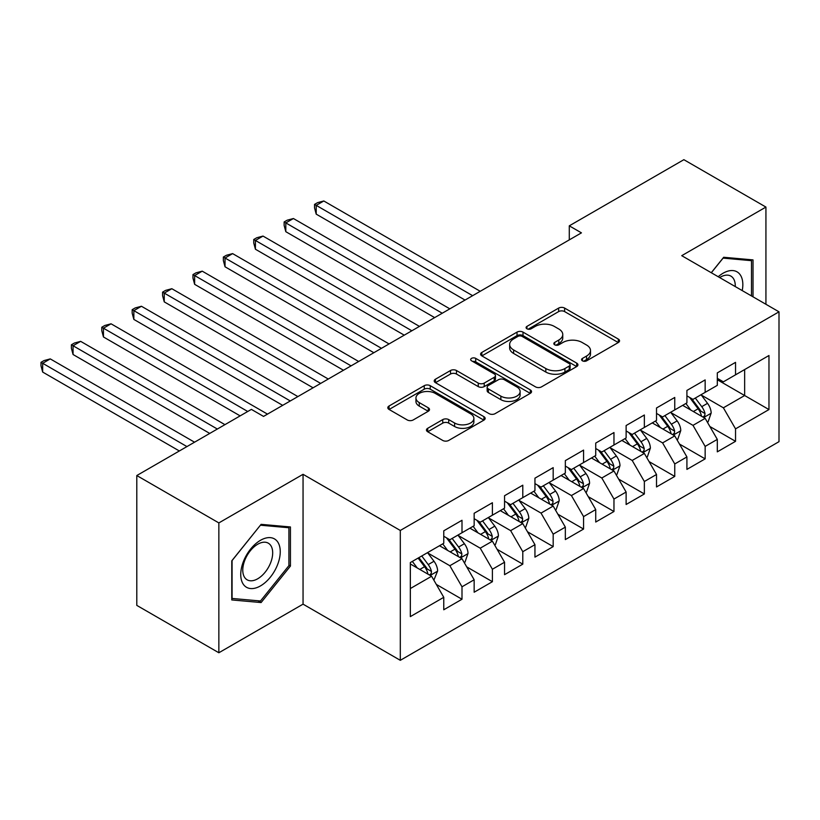 <?xml version="1.0" encoding="UTF-8"?>
<svg xmlns="http://www.w3.org/2000/svg" width="820" height="820" viewBox="0 0 820 820"><rect width="100%" height="100%" fill="white"/><g stroke="black" fill="none" stroke-linecap="round" stroke-linejoin="round"><path stroke-width="1.23" d="M582.446 360.831A2.952 1.701 0 0 0 586.618 360.831L618.321 342.534A4.223 2.439 0 0 0 619.551 340.812A4.223 2.439 0 0 0 618.321 339.08L564.621 308.084A4.223 2.439 0 0 0 558.656 308.084L526.952 326.38A2.952 1.701 0 0 0 526.091 327.59A2.952 1.701 0 0 0 526.952 328.789A2.952 1.701 0 0 0 531.134 328.789L535.234 326.421A13.499 7.79 0 0 1 554.33 326.421L558.799 329.005A13.499 7.79 0 0 1 562.756 334.519A13.499 7.79 0 0 1 558.799 340.034L554.699 342.401A2.952 1.701 0 0 0 553.838 343.611A2.952 1.701 0 0 0 554.699 344.81A2.952 1.701 0 0 0 558.871 344.81L562.981 342.442A13.499 7.79 0 0 1 582.067 342.442L586.546 345.025A13.499 7.79 0 0 1 590.502 350.54A13.499 7.79 0 0 1 586.546 356.054L582.446 358.422A2.952 1.701 0 0 0 581.575 359.621A2.952 1.701 0 0 0 582.446 360.831L582.446 358.422M427.691 428.306A4.223 2.439 0 0 0 426.451 430.029A4.223 2.439 0 0 0 427.691 431.75L442.749 440.442A4.223 2.439 0 0 0 448.714 440.442L483.923 420.127A4.223 2.439 0 0 0 485.153 418.405A4.223 2.439 0 0 0 483.923 416.683L430.223 385.677A4.223 2.439 0 0 0 424.258 385.677L389.049 406.002A4.223 2.439 0 0 0 387.819 407.724A4.223 2.439 0 0 0 389.049 409.446L407.253 419.953A4.223 2.439 0 0 0 413.218 419.953L428.286 411.25A4.223 2.439 0 0 0 429.516 409.529A4.223 2.439 0 0 0 428.286 407.806L419.256 402.599A11.285 6.519 0 0 1 415.955 397.987A11.285 6.519 0 0 1 422.925 391.97A11.285 6.519 0 0 1 435.215 393.385L470.567 413.792A11.285 6.519 0 0 1 473.878 418.405A11.285 6.519 0 0 1 466.908 424.422A11.285 6.519 0 0 1 454.608 423.007L448.714 419.604A4.223 2.439 0 0 0 442.749 419.604L427.691 428.306L427.691 431.75M218.858 522.914L218.858 652.761L303.051 604.155L303.051 474.308L218.858 522.914L136.797 475.538L251.381 409.385L263.538 416.406L581.441 232.859L569.285 225.838L569.285 239.881M303.051 474.308L400.303 530.458L779 311.825L779 441.672L400.303 660.315L400.303 530.458M765.931 304.281L765.931 207.07L681.738 255.676L779 311.825M765.931 207.07L683.87 159.685L569.285 225.838M535.532 386.876A4.223 2.439 0 0 0 541.497 386.876L576.696 366.56A4.223 2.439 0 0 0 577.936 364.838A4.223 2.439 0 0 0 576.696 363.116L523.006 332.11A4.223 2.439 0 0 0 517.03 332.11L481.832 352.436A4.223 2.439 0 0 0 480.602 354.158A4.223 2.439 0 0 0 481.832 355.88L535.532 386.876M472.72 361.466A2.952 1.701 0 0 1 475.713 361.886L475.713 358.371L530.314 389.9A4.223 2.439 0 0 1 531.544 391.622A4.223 2.439 0 0 1 530.314 393.344L495.106 413.659A4.223 2.439 0 0 1 489.14 413.659L435.44 382.663L435.44 379.219A4.223 2.439 0 0 0 434.21 380.941A4.223 2.439 0 0 0 435.44 382.663M435.44 379.219L450.508 370.517A4.223 2.439 0 0 1 456.473 370.517L478.255 383.094A4.223 2.439 0 0 0 484.22 383.094L494.214 377.323A4.223 2.439 0 0 0 495.454 375.601A4.223 2.439 0 0 0 494.214 373.879L471.541 360.79A2.952 1.701 0 0 1 470.68 359.58A2.952 1.701 0 0 1 472.494 358.002A2.952 1.701 0 0 1 475.713 358.371M717.305 379.732L744.652 395.527L744.652 369.553L768.965 355.511L735.54 374.822L735.54 362.358L717.305 372.885L717.305 385.349L705.149 392.36L705.149 379.906L686.914 390.433L686.914 402.897L674.757 409.908L674.757 397.454L656.512 407.981L656.512 420.445L644.356 427.456L644.356 415.002L626.121 425.529L626.121 437.982L613.965 445.004L613.965 432.55L595.73 443.077L595.73 455.53L583.573 462.552L583.573 450.098L565.339 460.625L565.339 473.078L553.182 480.1L553.182 467.646L534.947 478.173L534.947 490.626L522.791 497.648L522.791 485.194L504.556 495.721L504.556 508.174L492.4 515.196L492.4 502.732L474.155 513.269L474.155 525.722L461.998 532.744L461.998 520.28L443.763 530.817L443.763 543.27L410.338 562.571L410.338 616.62L443.763 597.319L431.607 576.255L410.338 563.976M768.965 355.511L768.965 409.559L735.54 428.86L723.383 407.806L701.346 395.086M709.853 426.492L735.54 441.324L735.54 428.86M735.54 441.324L717.305 451.851L717.305 439.397L705.149 446.408L692.992 425.354L670.955 412.634M679.462 444.04L705.149 458.872L705.149 446.408M705.149 458.872L686.914 469.399L686.914 456.935L674.757 463.956L662.591 442.902L640.563 430.182M649.071 461.588L674.757 476.42L674.757 463.956M674.757 476.42L656.512 486.947L656.512 474.483L644.356 481.504L632.199 460.45L610.162 447.73M618.68 479.136L644.356 493.968L644.356 481.504M644.356 493.968L626.121 504.495L626.121 492.031L613.965 499.052L601.808 477.998L579.771 465.278M588.288 496.684L613.965 511.516L613.965 499.052M613.965 511.516L595.73 522.043L595.73 509.579L583.573 516.6L571.417 495.546L549.38 482.816M557.887 514.232L583.573 529.054L583.573 516.6M583.573 529.054L565.339 539.591L565.339 527.127L553.182 534.148L541.026 513.094L518.988 500.364M527.496 531.78L553.182 546.602L553.182 534.148M553.182 546.602L534.947 557.128L534.947 544.675L522.791 551.696L510.634 530.632L488.597 517.912M497.104 549.328L522.791 564.15L522.791 551.696M522.791 564.15L504.556 574.676L504.556 562.223L492.4 569.244L480.233 548.18L458.206 535.46M466.713 566.876L492.4 581.698L492.4 569.244M492.4 581.698L474.155 592.224L474.155 579.771L461.998 586.792L449.842 565.728L427.814 553.008M436.322 584.424L461.998 599.246L461.998 586.792M461.998 599.246L443.763 609.772L443.763 597.319M443.763 536.249L449.842 539.765L461.998 532.744M410.338 588.545L431.607 576.255M474.155 518.701L480.233 522.217L492.4 515.196M449.842 565.728L461.998 558.717L439.51 545.73M474.155 579.771L461.998 558.717M504.556 501.153L510.634 504.669L522.791 497.648M480.233 548.18L492.4 541.169L469.901 528.182M504.556 562.223L492.4 541.169M534.947 483.605L541.026 487.121L553.182 480.1M510.634 530.632L522.791 523.621L500.292 510.634M534.947 544.675L522.791 523.621M565.339 466.067L571.417 469.573L583.573 462.552M541.026 513.094L553.182 506.073L530.694 493.086M565.339 527.127L553.182 506.073M595.73 448.519L601.808 452.025L613.965 445.004M571.417 495.546L583.573 488.525L561.085 475.538M595.73 509.579L583.573 488.525M626.121 430.971L632.199 434.477L644.356 427.456M601.808 477.998L613.965 470.977L591.476 457.99M626.121 492.031L613.965 470.977M656.512 413.423L662.591 416.929L674.757 409.908M632.199 460.45L644.356 453.429L621.867 440.442M656.512 474.483L644.356 453.429M686.914 395.875L692.992 399.381L705.149 392.36M662.591 442.902L674.757 435.881L652.259 422.894M686.914 456.935L674.757 435.881M717.305 378.327L723.383 381.833L735.54 374.822M692.992 425.354L705.149 418.333L682.65 405.346M717.305 439.397L705.149 418.333M136.797 475.538L136.797 605.385L218.858 652.761M303.051 604.155L400.303 660.315M723.383 407.806L744.652 395.527L768.965 409.559M753.016 296.819L753.016 259.899L723.681 257.275L711.268 272.722M290.434 566.066L290.434 526.963L261.108 524.349L231.773 560.829L231.773 599.932L261.108 602.556L290.434 566.066L288.917 565.195M583.625 361.251L586.546 359.56A13.499 7.79 0 0 0 590.502 354.045L590.502 350.54M562.756 334.519L562.756 338.035A13.499 7.79 0 0 1 558.799 343.539L555.878 345.23M618.259 342.565L564.621 311.59A4.223 2.439 0 0 0 558.656 311.59L528.131 329.209M576.644 366.591L523.006 335.616A4.223 2.439 0 0 0 517.03 335.616L481.893 355.911M569.244 366.038A2.952 1.701 0 0 0 570.105 364.838A2.952 1.701 0 0 0 569.244 363.629L522.104 336.415A2.952 1.701 0 0 0 517.933 336.415L513.607 338.916A13.499 7.79 0 0 0 509.65 344.42A13.499 7.79 0 0 0 513.607 349.935L545.823 368.539A13.499 7.79 0 0 0 564.918 368.539L569.244 366.038L569.244 369.553A2.952 1.701 0 0 0 570.105 368.344L570.105 364.838M509.65 344.42L509.65 347.936A13.499 7.79 0 0 0 513.607 353.451L513.607 349.935M569.244 369.553L564.918 372.044A13.499 7.79 0 0 1 545.823 372.044L513.607 353.451M435.502 382.694L450.508 374.033L450.508 370.517M495.454 375.601L495.454 379.106A4.223 2.439 0 0 1 494.214 380.828L484.22 386.599A4.223 2.439 0 0 1 478.255 386.599L456.473 374.033A4.223 2.439 0 0 0 450.508 374.033M475.713 361.886L530.253 393.374M500.856 396.142A11.285 6.519 0 0 0 513.146 397.546A11.285 6.519 0 0 0 520.116 391.529A11.285 6.519 0 0 0 516.815 386.927L504.361 379.732A4.223 2.439 0 0 0 498.386 379.732L488.392 385.502A4.223 2.439 0 0 0 487.162 387.224A4.223 2.439 0 0 0 488.392 388.946L500.856 396.142L500.856 399.647A11.285 6.519 0 0 0 513.146 401.062A11.285 6.519 0 0 0 520.116 395.045L520.116 391.529M487.162 387.224L487.162 390.73A4.223 2.439 0 0 0 488.392 392.462L488.392 388.946M500.856 399.647L488.392 392.462M473.878 418.405L473.878 421.91A11.285 6.519 0 0 1 466.908 427.927A11.285 6.519 0 0 1 454.608 426.513L448.714 423.12A4.223 2.439 0 0 0 442.749 423.12L427.743 431.781M415.955 397.987L415.955 401.503A11.285 6.519 0 0 0 419.256 406.105L419.256 402.599M428.224 411.281L419.256 406.105M483.861 420.158L430.223 389.182A4.223 2.439 0 0 0 424.258 389.182L389.11 409.477M258.003 600.763L261.108 602.556M707.393 422.228L708.121 421.808L711.165 413.034A11.388 6.58 -120 0 0 707.527 403.337L701.069 394.717M690.778 410.041L685.879 403.491M683.583 405.88L683.019 405.141M480.233 291.295L323.808 200.982L316.212 205.369L316.212 214.143L465.042 300.069M702.996 417.093L704.759 415.504L705.015 413.526A11.388 6.58 -120 0 0 701.756 406.669L695.298 398.048M691.608 398.592L699.583 409.231A5.801 3.352 60 0 1 700.639 410.994L705.015 413.526M689.61 397.433L698.107 408.78A11.388 6.58 60 0 1 701.366 415.627L701.592 416.283M316.212 214.143L314.531 207.911L314.531 204.395L472.638 295.682M314.531 204.395L317.576 202.642L323.808 200.982M677.002 439.776L677.73 439.356L680.764 430.582A11.388 6.58 -120 0 0 677.135 420.885L670.678 412.265M660.387 427.589L655.477 421.039M653.181 423.428L652.628 422.689M449.842 308.843L293.416 218.53L285.811 222.917L285.811 231.691L434.651 317.617M672.605 434.641L674.368 433.052L674.624 431.064A11.388 6.58 -120 0 0 671.354 424.217L664.907 415.596M661.217 416.14L669.192 426.779A5.801 3.352 60 0 1 670.247 428.542L674.624 431.064M659.218 414.981L667.716 426.318A11.388 6.58 60 0 1 670.975 433.175L671.201 433.831M285.811 231.691L284.14 225.459L284.14 221.943L442.246 313.23M284.14 221.943L287.184 220.19L293.416 218.53M646.611 457.324L647.339 456.904L650.373 448.13A11.388 6.58 -120 0 0 646.744 438.433L640.287 429.813M629.996 445.137L625.086 438.587M622.79 440.976L622.236 440.237M419.45 326.391L263.015 236.078L255.42 240.455L255.42 249.229L404.25 335.165M642.214 452.189L643.977 450.6L644.223 448.612A11.388 6.58 -120 0 0 640.963 441.765L634.506 433.144M630.826 433.688L638.8 444.327A5.801 3.352 60 0 1 639.856 446.09L644.223 448.612M628.817 432.529L637.324 443.866A11.388 6.58 60 0 1 640.584 450.723L640.809 451.379M255.42 249.229L253.749 243.007L253.749 239.491L411.855 330.778M253.749 239.491L256.793 237.738L263.015 236.078M742.223 290.587A27.941 16.133 120 0 0 740.183 274.751A27.941 16.133 120 0 0 718.217 276.729M735.253 286.559A21.156 12.208 120 0 0 733.264 278.318A21.156 12.208 120 0 0 730.886 276.114A21.156 12.208 120 0 0 719.652 277.56M723.014 258.105L751.499 260.678L751.499 295.938M749.613 259.591L751.499 260.678M711.329 272.752L723.076 258.146M243.386 584.383A27.941 16.133 120 0 0 270.374 577.147A27.941 16.133 120 0 0 277.611 541.815A27.941 16.133 120 0 0 250.623 549.051A27.941 16.133 120 0 0 243.386 584.383M244.77 577.618A21.156 12.208 120 0 0 247.148 579.822A21.156 12.208 120 0 0 266.828 569.941A21.156 12.208 120 0 0 270.682 545.382A21.156 12.208 120 0 0 268.304 543.178A21.156 12.208 120 0 0 248.624 553.059A21.156 12.208 120 0 0 244.77 577.618M260.493 525.21L288.917 527.752L288.917 565.636L260.493 600.988L232.08 598.446L232.08 560.562L260.442 525.179M287.031 526.655L288.917 527.752M616.22 474.872L616.947 474.452L619.981 465.678A11.388 6.58 -120 0 0 616.353 455.981L609.895 447.361M599.604 462.685L594.695 456.135M592.399 458.523L591.845 457.775M389.059 343.939L232.624 253.616L225.028 258.003L225.028 266.777L373.858 352.713M611.822 469.737L613.585 468.148L613.832 466.16A11.388 6.58 -120 0 0 610.572 459.313L604.114 450.692M600.435 451.226L608.409 461.875A5.801 3.352 60 0 1 609.465 463.638L613.832 466.16M598.426 450.077L606.923 461.414A11.388 6.58 60 0 1 610.182 468.271L610.418 468.927M225.028 266.777L223.358 260.555L223.358 257.039L381.464 348.326M223.358 257.039L226.392 255.286L232.624 253.616M585.818 492.42L586.556 492L589.59 483.226A11.388 6.58 -120 0 0 585.951 473.529L579.494 464.909M569.213 480.233L564.303 473.683M562.007 476.071L561.454 475.323M358.668 361.487L202.232 271.164L194.637 275.551L194.637 284.325L343.467 370.25M581.431 487.285L583.194 485.696L583.44 483.708A11.388 6.58 -120 0 0 580.181 476.861L573.723 468.24M570.043 468.773L578.018 479.423A5.801 3.352 60 0 1 579.063 481.186L583.44 483.708M568.034 467.625L576.532 478.962A11.388 6.58 60 0 1 579.791 485.819L580.027 486.475M194.637 284.325L192.966 278.103L192.966 274.587L351.062 365.863M192.966 274.587L196 272.834L202.232 271.164M555.427 509.968L556.155 509.548L559.199 500.774A11.388 6.58 -120 0 0 555.56 491.067L549.103 482.457M538.822 497.781L533.912 491.231M531.616 493.619L531.053 492.871M328.277 379.024L171.841 288.712L164.246 293.099L164.246 301.873L313.076 387.798M551.03 504.833L552.803 503.244L553.049 501.256A11.388 6.58 -120 0 0 549.789 494.409L543.332 485.788M539.642 486.321L547.616 496.971A5.801 3.352 60 0 1 548.672 498.734L553.049 501.256M537.643 485.163L546.14 496.51A11.388 6.58 60 0 1 549.4 503.367L549.636 504.023M164.246 301.873L162.575 295.641L162.575 292.135L320.671 383.411M162.575 292.135L165.609 290.382L171.841 288.712M525.036 527.516L525.764 527.096L528.808 518.322A11.388 6.58 -120 0 0 525.169 508.615L518.712 500.005M508.42 515.329L503.521 508.769M501.225 511.167L500.661 510.419M297.875 396.572L141.45 306.26L133.855 310.647L133.855 319.421L282.685 405.346M520.638 522.381L522.401 520.792L522.658 518.804A11.388 6.58 -120 0 0 519.398 511.957L512.941 503.336M509.251 503.869L517.225 514.519A5.801 3.352 60 0 1 518.281 516.282L522.658 518.804M507.252 502.711L515.749 514.058A11.388 6.58 60 0 1 519.009 520.905L519.234 521.571M133.855 319.421L132.174 313.189L132.174 309.683L290.28 400.959M132.174 309.683L135.218 307.93L141.45 306.26M494.644 545.064L495.372 544.644L498.416 535.87A11.388 6.58 -120 0 0 494.778 526.163L488.32 517.543M478.029 532.877L473.119 526.317M470.834 528.716L470.27 527.967M267.484 414.12L111.059 323.808L103.453 328.195L103.453 336.969L240.137 415.873M490.247 539.929L492.01 538.34L492.266 536.352A11.388 6.58 -120 0 0 489.007 529.505L482.549 520.885M478.859 521.417L486.834 532.067A5.801 3.352 60 0 1 487.89 533.83L492.266 536.352M476.861 520.259L485.358 531.606A11.388 6.58 60 0 1 488.617 538.453L488.843 539.119M103.453 336.969L101.782 330.737L101.782 327.231L247.732 411.486M101.782 327.231L104.827 325.478L111.059 323.808M464.253 562.612L464.981 562.192L468.015 553.408A11.388 6.58 -120 0 0 464.386 543.711L457.929 535.091M447.638 550.415L442.728 543.865M440.432 546.264L439.879 545.515M224.936 424.647L80.667 341.356L73.062 345.743L73.062 354.517L209.735 433.421M459.856 557.477L461.619 555.888L461.865 553.9A11.388 6.58 -120 0 0 458.605 547.043L452.148 538.432M448.468 538.966L456.443 549.615A5.801 3.352 60 0 1 457.498 551.378L461.865 553.9M446.459 537.807L454.967 549.154A11.388 6.58 60 0 1 458.226 556.001L458.452 556.667M73.062 354.517L71.391 348.285L71.391 344.779L217.341 429.034M71.391 344.779L74.436 343.026L80.667 341.356M433.862 580.16L437.624 570.956A11.388 6.58 -120 0 0 433.995 561.259L427.538 552.639M417.247 567.963L412.337 561.413M194.545 442.195L50.266 358.904L42.671 363.291L42.671 372.065L179.344 450.969M429.465 575.025L431.228 573.436L431.474 571.448A11.388 6.58 -120 0 0 428.214 564.591L421.757 555.98M418.907 557.62L426.051 567.153A5.801 3.352 60 0 1 427.107 568.916L431.474 571.448M418.108 558.082L424.565 566.702A11.388 6.58 60 0 1 427.825 573.549L428.06 574.215M42.671 372.065L41 365.833L41 362.327L186.95 446.582M41 362.327L44.044 360.574L50.266 358.904M586.546 359.56L586.546 356.054M554.699 344.81L554.699 342.401M558.799 343.539L558.799 340.034M526.952 328.789L526.952 326.38M558.656 311.59L558.656 308.084M564.621 311.59L564.621 308.084M618.321 342.534L618.321 339.08M481.832 355.88L481.832 352.436M517.03 335.616L517.03 332.11M523.006 335.616L523.006 332.11M576.696 366.56L576.696 363.116M545.823 372.044L545.823 368.539M564.918 372.044L564.918 368.539M456.473 374.033L456.473 370.517M478.255 386.599L478.255 383.094M484.22 386.599L484.22 383.094M494.214 380.828L494.214 377.323M530.314 393.344L530.314 389.9M442.749 423.12L442.749 419.604M448.714 423.12L448.714 419.604M454.608 426.513L454.608 423.007M428.286 411.25L428.286 407.806M389.049 409.446L389.049 406.002M424.258 389.182L424.258 385.677M430.223 389.182L430.223 385.677M483.923 420.127L483.923 416.683M703.714 417.513L711.083 413.259M701.756 406.669L707.527 403.337M693.351 411.527L698.107 408.78M673.322 435.061L680.692 430.807M671.354 424.217L677.135 420.885M662.949 429.075L667.716 426.318M642.931 452.609L650.301 448.345M640.963 441.765L646.744 438.433M632.558 446.613L637.324 443.866M612.54 470.147L619.91 465.893M610.572 459.313L616.353 455.981M602.167 464.161L606.923 461.414M582.149 487.695L589.518 483.441M580.181 476.861L585.951 473.529M571.776 481.709L576.532 478.962M551.757 505.243L559.127 500.989M549.789 494.409L555.56 491.067M541.384 499.257L546.14 496.51M521.356 522.791L528.726 518.537M519.398 511.957L525.169 508.615M510.993 516.805L515.749 514.058M490.965 540.339L498.334 536.085M489.007 529.505L494.778 526.163M480.592 534.353L485.358 531.606M460.573 557.887L467.943 553.633M458.605 547.043L464.386 543.711M450.2 551.901L454.967 549.154M430.182 575.435L437.552 571.181M428.214 564.591L433.995 561.259M419.809 569.449L424.565 566.702"/></g></svg>
